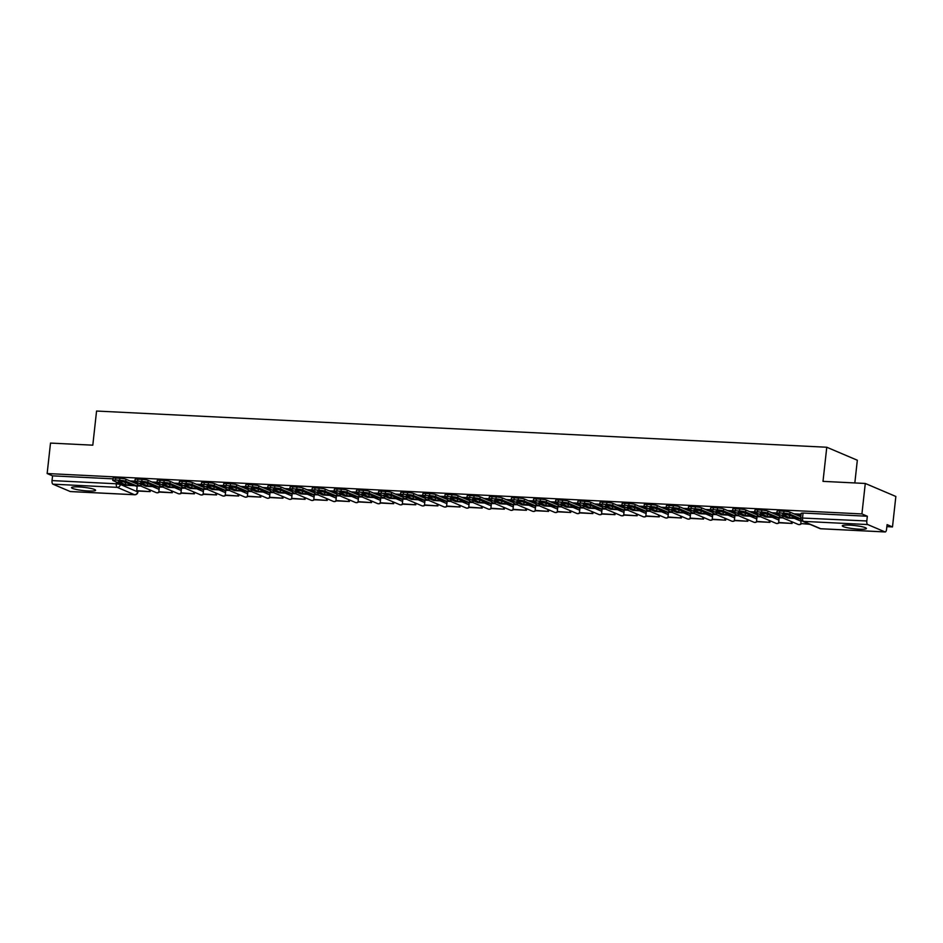 <?xml version="1.0" encoding="UTF-8"?>
<svg xmlns="http://www.w3.org/2000/svg" width="943" height="943" viewBox="0 0 943 943"><rect width="100%" height="100%" fill="white"/><g stroke="black" fill="none" stroke-linecap="round" stroke-linejoin="round"><path stroke-width="1.41" d="M859.12 529.176A12.118 1.638 -173.7 0 0 866.405 528.481A12.118 1.638 -173.7 0 0 849.584 525.121A12.118 1.638 -173.7 0 0 842.299 525.817A12.118 1.638 -173.7 0 0 859.12 529.176M88.336 490.973A12.118 1.638 -173.7 0 0 95.608 490.266A12.118 1.638 -173.7 0 0 78.799 486.918A12.118 1.638 -173.7 0 0 71.515 487.614A12.118 1.638 -173.7 0 0 88.336 490.973M358.611 496.843L358.081 501.641L358.87 501.971L371.495 502.607L371.801 501.122M535.695 505.625L535.164 510.411L535.954 510.752L548.59 511.377L548.897 509.892M646.368 511.106L645.849 515.904L646.639 516.245L659.263 516.87L659.57 515.385M886.856 526.642L892.491 526.925L887.08 524.626L886.55 529.377A3.112 1.261 92.8 0 1 885.182 531.958A3.112 1.261 92.8 0 1 884.994 531.911L867.69 524.556L803.412 521.373L820.716 528.728L884.994 531.911M854.83 482.946L857.328 460.231L826.775 447.241L823.003 481.366L865.285 483.464L861.926 513.935L47.15 473.539L50.509 443.08L92.803 445.179L96.563 411.042L826.775 447.241M865.285 483.464L895.85 496.466L892.491 526.925M135.061 485.716L137.159 486.612M70.595 491.551A3.112 1.261 -87.2 0 1 70.407 491.574A3.112 1.261 -87.2 0 1 70.218 491.527L52.926 484.172A3.112 1.261 -87.2 0 1 52.03 480.588L116.319 483.783L120.374 484.443L137.926 491.998L138.032 491.032M47.15 473.539L52.56 475.85L52.03 480.588M867.336 516.234L803.059 513.039L801.185 513.228L800.666 517.966L866.806 520.972L867.336 516.234L861.926 513.935M866.806 520.972A3.112 1.261 92.8 0 0 867.69 524.556M782.761 517.872L779.177 517.766M760.624 516.776L757.04 516.67M738.487 515.68L734.915 515.573M716.35 514.583L712.778 514.477M694.213 513.487L690.641 513.381M672.076 512.391L668.504 512.285M649.951 511.283L646.368 511.177M627.814 510.187L624.231 510.08M605.677 509.09L602.094 508.984M583.54 507.994L579.957 507.888M561.403 506.898L557.82 506.792M539.266 505.802L535.683 505.696M517.129 504.705L513.546 504.599M494.992 503.609L491.409 503.503M472.856 502.513L469.272 502.407M450.719 501.417L447.147 501.311M428.582 500.32L425.01 500.214M406.445 499.224L402.873 499.118M384.308 498.116L380.736 498.01M362.183 497.02L358.599 496.914M340.046 495.924L336.462 495.818M317.909 494.827L314.325 494.721M295.772 493.731L292.189 493.625M273.635 492.635L270.052 492.529M251.498 491.539L247.915 491.433M229.361 490.443L225.778 490.336M207.224 489.346L203.641 489.24M185.087 488.25L181.504 488.144M162.95 487.154L159.379 487.048M157.198 486.812L159.296 487.708M179.323 487.908L181.433 488.804M201.46 489.004L203.57 489.9M223.597 490.101L225.707 490.997M245.734 491.197L247.844 492.093M267.871 492.293L269.981 493.189M290.008 493.389L292.118 494.285M312.145 494.486L314.255 495.381M334.282 495.582L336.392 496.478M356.419 496.69L358.529 497.586M378.556 497.786L380.666 498.682M400.692 498.882L402.791 499.778M422.829 499.979L424.928 500.874M444.966 501.075L447.065 501.971M467.091 502.171L469.201 503.067M489.228 503.267L491.338 504.163M511.365 504.364L513.475 505.259M533.502 505.46L535.612 506.356M555.639 506.556L557.749 507.452M577.776 507.652L579.886 508.548M599.913 508.749L602.023 509.644M622.05 509.857L624.16 510.752M644.187 510.953L646.297 511.849M666.324 512.049L668.434 512.945M688.461 513.145L690.559 514.041M710.598 514.241L712.696 515.137M732.735 515.338L734.833 516.234M754.86 516.434L756.97 517.33M776.997 517.53L779.107 518.426M799.134 518.626L800.819 519.345M134.908 481.166L129.839 480.918M801.078 514.183L793.923 513.829M776.855 512.98L771.787 512.733M754.718 511.884L749.65 511.636M732.581 510.788L727.513 510.54M710.444 509.691L705.376 509.444M688.307 508.595L683.239 508.348M666.171 507.499L661.114 507.251M644.034 506.403L638.977 506.155M621.897 505.307L616.84 505.059M599.772 504.21L594.703 503.951M577.635 503.114L572.566 502.855M555.498 502.018L550.429 501.759M533.361 500.922L528.292 500.662M511.224 499.814L506.155 499.566M489.087 498.717L484.018 498.47M466.95 497.621L461.881 497.374M444.813 496.525L439.744 496.277M422.676 495.429L417.608 495.181M400.539 494.332L395.471 494.085M378.402 493.236L373.345 492.989M356.265 492.14L351.209 491.892M334.128 491.044L329.072 490.796M312.003 489.947L306.935 489.688M289.866 488.851L284.798 488.592M267.729 487.755L262.661 487.496M245.593 486.659L240.524 486.399M223.456 485.551L218.387 485.303M201.319 484.454L196.25 484.207M179.182 483.358L174.113 483.111M157.045 482.262L151.976 482.014M140.813 486.058L137.242 485.951M52.56 475.85L112.912 478.832M792.992 517.896A9.642 1.297 -173.7 0 0 795.986 517.943L788.89 514.913A9.642 1.297 6.3 0 0 782.36 514.595L789.456 517.613A9.642 1.297 -173.7 0 0 792.992 517.896M801.185 520.064L800.796 523.577L809.978 524.332M800.796 523.577L809.188 524.002M776.82 513.251L777.044 511.259A4.668 0.625 6.3 0 1 779.849 510.988L779.625 512.98A4.668 0.625 -173.7 0 0 776.82 513.251A4.668 0.625 -173.7 0 0 777.197 513.546L787.711 518.025A3.89 1.58 92.8 0 0 787.947 518.072A3.89 1.58 92.8 0 0 788.183 518.037M800.807 516.658A1.862 0.754 -87.2 0 1 800.678 516.681A1.862 0.754 -87.2 0 1 800.56 516.658L790.045 512.179L789.833 514.171L800.348 518.65A3.89 1.58 92.8 0 0 800.572 518.697A3.89 1.58 92.8 0 0 800.666 518.697M789.833 514.171A4.668 0.625 -173.7 0 0 783.739 513.181L783.963 511.189A4.668 0.625 6.3 0 1 790.045 512.179M779.625 512.98L783.739 513.181M779.849 510.988L783.963 511.189M790.8 515.727A9.642 1.297 -173.7 0 1 789.68 515.621L787.759 514.807M789.68 515.621L789.456 517.613M770.855 516.788A9.642 1.297 -173.7 0 0 773.849 516.835L766.753 513.817A9.642 1.297 6.3 0 0 760.223 513.499L767.319 516.516A9.642 1.297 -173.7 0 0 770.855 516.788M779.189 517.695L778.659 522.481L779.46 522.823L792.085 523.448L792.25 521.903M778.659 522.481L792.085 523.448M791.46 521.573L791.295 523.106M754.695 512.155L754.907 510.163A4.668 0.625 6.3 0 1 757.712 509.892L757.488 511.884A4.668 0.625 -173.7 0 0 754.695 512.155A4.668 0.625 -173.7 0 0 755.072 512.45L765.575 516.917A3.89 1.58 92.8 0 0 765.81 516.976A3.89 1.58 92.8 0 0 766.046 516.941M779.036 515.196A1.862 0.754 -87.2 0 1 778.541 515.585A1.862 0.754 -87.2 0 1 778.423 515.562L767.92 511.082L767.696 513.075L778.211 517.554A3.89 1.58 92.8 0 0 778.435 517.601A3.89 1.58 92.8 0 0 779.708 516.293M767.696 513.075A4.668 0.625 -173.7 0 0 761.602 512.084L761.826 510.092A4.668 0.625 6.3 0 1 767.92 511.082M757.488 511.884L761.602 512.084M757.712 509.892L761.826 510.092M768.663 514.63A9.642 1.297 -173.7 0 1 767.543 514.524L765.622 513.711M767.543 514.524L767.319 516.516M748.718 515.691A9.642 1.297 -173.7 0 0 751.712 515.738L744.616 512.721A9.642 1.297 6.3 0 0 738.086 512.403L745.182 515.42A9.642 1.297 -173.7 0 0 748.718 515.691M757.052 516.599L756.522 521.385L757.323 521.727L769.948 522.351L770.113 520.807M756.522 521.385L769.948 522.351M769.323 520.477L769.158 522.009M732.558 511.059L732.77 509.067A4.668 0.625 6.3 0 1 735.575 508.796L735.351 510.788A4.668 0.625 -173.7 0 0 732.558 511.059A4.668 0.625 -173.7 0 0 732.935 511.354L743.449 515.821A3.89 1.58 92.8 0 0 743.673 515.88A3.89 1.58 92.8 0 0 743.909 515.845M756.899 514.1A1.862 0.754 -87.2 0 1 756.404 514.489A1.862 0.754 -87.2 0 1 756.298 514.465L745.783 509.986L745.559 511.978L756.074 516.446A3.89 1.58 92.8 0 0 756.298 516.505A3.89 1.58 92.8 0 0 757.571 515.196M745.559 511.978A4.668 0.625 -173.7 0 0 739.465 510.988L739.689 508.996A4.668 0.625 6.3 0 1 745.783 509.986M735.351 510.788L739.465 510.988M735.575 508.796L739.689 508.996M746.526 513.534A9.642 1.297 -173.7 0 1 745.406 513.428L743.485 512.615M745.406 513.428L745.182 515.42M726.582 514.595A9.642 1.297 -173.7 0 0 729.576 514.642L722.479 511.625A9.642 1.297 6.3 0 0 715.949 511.306L723.045 514.324A9.642 1.297 -173.7 0 0 726.582 514.595M734.915 515.503L734.385 520.288L735.186 520.63L747.811 521.255L747.988 519.711M734.385 520.288L747.811 521.255M747.186 519.381L747.021 520.913M710.421 509.951L710.633 507.971A4.668 0.625 6.3 0 1 713.438 507.699L713.214 509.691A4.668 0.625 -173.7 0 0 710.421 509.951A4.668 0.625 -173.7 0 0 710.798 510.257L721.312 514.725A3.89 1.58 92.8 0 0 721.536 514.784A3.89 1.58 92.8 0 0 721.772 514.748M734.762 513.004A1.862 0.754 -87.2 0 1 734.267 513.393A1.862 0.754 -87.2 0 1 734.161 513.369L723.646 508.89L723.422 510.882L733.937 515.349A3.89 1.58 92.8 0 0 734.173 515.408A3.89 1.58 92.8 0 0 735.434 514.1M723.422 510.882A4.668 0.625 -173.7 0 0 717.328 509.892L717.552 507.9A4.668 0.625 6.3 0 1 723.646 508.89M713.214 509.691L717.328 509.892M713.438 507.699L717.552 507.9M724.389 512.438A9.642 1.297 -173.7 0 1 723.269 512.332L721.36 511.519M723.269 512.332L723.045 514.324M704.445 513.499A9.642 1.297 -173.7 0 0 707.439 513.546L700.343 510.528A9.642 1.297 6.3 0 0 693.812 510.21L700.908 513.228A9.642 1.297 -173.7 0 0 704.445 513.499M712.778 514.406L712.248 519.192L713.049 519.534L725.674 520.159L725.851 518.615M712.248 519.192L725.674 520.159M725.049 518.273L724.884 519.817M688.284 508.855L688.496 506.874A4.668 0.625 6.3 0 1 691.302 506.603L691.078 508.595A4.668 0.625 -173.7 0 0 688.284 508.855A4.668 0.625 -173.7 0 0 688.661 509.161L699.176 513.629A3.89 1.58 92.8 0 0 699.4 513.687A3.89 1.58 92.8 0 0 699.635 513.652M712.625 511.908A1.862 0.754 -87.2 0 1 712.13 512.297A1.862 0.754 -87.2 0 1 712.024 512.261L701.509 507.794L701.286 509.786L711.8 514.253A3.89 1.58 92.8 0 0 712.036 514.312A3.89 1.58 92.8 0 0 713.297 513.004M701.286 509.786A4.668 0.625 -173.7 0 0 695.191 508.796L695.415 506.804A4.668 0.625 6.3 0 1 701.509 507.794M691.078 508.595L695.191 508.796M691.302 506.603L695.415 506.804M702.252 511.342A9.642 1.297 -173.7 0 1 701.132 511.236L699.223 510.422M701.132 511.236L700.908 513.228M682.308 512.403A9.642 1.297 -173.7 0 0 685.302 512.45L678.206 509.432A9.642 1.297 6.3 0 0 671.675 509.114L678.771 512.132A9.642 1.297 -173.7 0 0 682.308 512.403M690.641 513.31L690.111 518.096L690.913 518.438L703.537 519.063L703.714 517.518M690.111 518.096L703.537 519.063M702.912 517.177L702.747 518.721M666.147 507.758L666.359 505.766A4.668 0.625 6.3 0 1 669.165 505.507L668.941 507.499A4.668 0.625 -173.7 0 0 666.147 507.758A4.668 0.625 -173.7 0 0 666.524 508.065L677.039 512.532A3.89 1.58 92.8 0 0 677.263 512.591A3.89 1.58 92.8 0 0 677.498 512.556M690.488 510.811A1.862 0.754 -87.2 0 1 689.993 511.2A1.862 0.754 -87.2 0 1 689.887 511.165L679.373 506.697L679.149 508.69L689.663 513.157A3.89 1.58 92.8 0 0 689.899 513.216A3.89 1.58 92.8 0 0 691.16 511.908M679.149 508.69A4.668 0.625 -173.7 0 0 673.066 507.699L673.278 505.707A4.668 0.625 6.3 0 1 679.373 506.697M668.941 507.499L673.066 507.699M669.165 505.507L673.278 505.707M680.115 510.246A9.642 1.297 -173.7 0 1 678.995 510.139L677.086 509.326M678.995 510.139L678.771 512.132M660.171 511.306A9.642 1.297 -173.7 0 0 663.165 511.354L656.069 508.336A9.642 1.297 6.3 0 0 649.538 508.006L656.646 511.035A9.642 1.297 -173.7 0 0 660.171 511.306M668.504 512.202L667.986 517L668.776 517.342L681.4 517.966L681.577 516.422M667.986 517L681.4 517.966M680.775 516.08L680.61 517.624M644.01 506.662L644.234 504.67A4.668 0.625 6.3 0 1 647.028 504.411L646.815 506.391A4.668 0.625 -173.7 0 0 644.01 506.662A4.668 0.625 -173.7 0 0 644.387 506.969L654.902 511.436A3.89 1.58 92.8 0 0 655.126 511.495A3.89 1.58 92.8 0 0 655.361 511.46M668.351 509.715A1.862 0.754 -87.2 0 1 667.856 510.104A1.862 0.754 -87.2 0 1 667.75 510.069L657.236 505.601L657.012 507.593L667.526 512.061A3.89 1.58 92.8 0 0 667.762 512.12A3.89 1.58 92.8 0 0 669.023 510.811M657.012 507.593A4.668 0.625 -173.7 0 0 650.929 506.603L651.141 504.611A4.668 0.625 6.3 0 1 657.236 505.601M646.815 506.391L650.929 506.603M647.028 504.411L651.141 504.611M657.978 509.149A9.642 1.297 -173.7 0 1 656.858 509.043L654.949 508.23M656.858 509.043L656.646 511.035M638.034 510.21A9.642 1.297 -173.7 0 0 641.028 510.257L633.932 507.24A9.642 1.297 6.3 0 0 627.401 506.91L634.509 509.939A9.642 1.297 -173.7 0 0 638.034 510.21M645.849 515.904L659.263 516.87M658.638 514.984L658.473 516.528M621.873 505.566L622.097 503.574A4.668 0.625 6.3 0 1 624.891 503.314L624.679 505.295A4.668 0.625 -173.7 0 0 621.873 505.566A4.668 0.625 -173.7 0 0 622.25 505.872L632.765 510.34A3.89 1.58 92.8 0 0 632.989 510.399A3.89 1.58 92.8 0 0 633.225 510.363M646.214 508.619A1.862 0.754 -87.2 0 1 645.719 508.996A1.862 0.754 -87.2 0 1 645.613 508.972L635.099 504.505L634.875 506.497L645.389 510.965A3.89 1.58 92.8 0 0 645.625 511.023A3.89 1.58 92.8 0 0 646.886 509.715M634.875 506.497A4.668 0.625 -173.7 0 0 628.792 505.507L629.005 503.515A4.668 0.625 6.3 0 1 635.099 504.505M624.679 505.295L628.792 505.507M624.891 503.314L629.005 503.515M635.853 508.053A9.642 1.297 -173.7 0 1 634.722 507.947L632.812 507.134M634.722 507.947L634.509 509.939M615.909 509.114A9.642 1.297 -173.7 0 0 618.891 509.161L611.795 506.143A9.642 1.297 6.3 0 0 605.265 505.813L612.372 508.831A9.642 1.297 -173.7 0 0 615.909 509.114M624.242 510.01L623.712 514.807L624.502 515.137L637.126 515.774L637.303 514.23M623.712 514.807L637.126 515.774M636.513 513.888L636.336 515.432M599.736 504.47L599.96 502.478A4.668 0.625 6.3 0 1 602.754 502.206L602.542 504.199A4.668 0.625 -173.7 0 0 599.736 504.47A4.668 0.625 -173.7 0 0 600.113 504.776L610.628 509.244A3.89 1.58 92.8 0 0 610.864 509.291A3.89 1.58 92.8 0 0 611.088 509.267M624.077 507.523A1.862 0.754 -87.2 0 1 623.582 507.9A1.862 0.754 -87.2 0 1 623.476 507.876L612.962 503.409L612.738 505.401L623.252 509.868A3.89 1.58 92.8 0 0 623.488 509.927A3.89 1.58 92.8 0 0 624.749 508.619M612.738 505.401A4.668 0.625 -173.7 0 0 606.655 504.411L606.868 502.419A4.668 0.625 6.3 0 1 612.962 503.409M602.542 504.199L606.655 504.411M602.754 502.206L606.868 502.419M613.716 506.957A9.642 1.297 -173.7 0 1 612.585 506.851L610.675 506.037M612.585 506.851L612.372 508.831M593.772 508.018A9.642 1.297 -173.7 0 0 596.766 508.065L589.658 505.047A9.642 1.297 6.3 0 0 583.128 504.717L590.235 507.735A9.642 1.297 -173.7 0 0 593.772 508.018M602.106 508.914L601.575 513.711L602.365 514.041L615.001 514.666L615.166 513.133M601.575 513.711L615.001 514.666M614.376 512.792L614.199 514.336M577.599 503.373L577.823 501.381A4.668 0.625 6.3 0 1 580.617 501.11L580.405 503.102A4.668 0.625 -173.7 0 0 577.599 503.373A4.668 0.625 -173.7 0 0 577.976 503.668L588.491 508.147A3.89 1.58 92.8 0 0 588.727 508.194A3.89 1.58 92.8 0 0 588.951 508.171M601.94 506.426A1.862 0.754 -87.2 0 1 601.445 506.804A1.862 0.754 -87.2 0 1 601.339 506.78L590.825 502.313L590.613 504.305L601.115 508.772A3.89 1.58 92.8 0 0 601.351 508.819A3.89 1.58 92.8 0 0 602.612 507.523M590.613 504.305A4.668 0.625 -173.7 0 0 584.519 503.314L584.731 501.322A4.668 0.625 6.3 0 1 590.825 502.313M580.405 503.102L584.519 503.314M580.617 501.11L584.731 501.322M591.579 505.861A9.642 1.297 -173.7 0 1 590.448 505.754L588.538 504.929M590.448 505.754L590.235 507.735M571.635 506.921A9.642 1.297 -173.7 0 0 574.629 506.969L567.521 503.951A9.642 1.297 6.3 0 0 561.002 503.621L568.099 506.639A9.642 1.297 -173.7 0 0 571.635 506.921M579.969 507.817L579.438 512.615L580.228 512.945L592.864 513.57L593.029 512.037M579.438 512.615L592.864 513.57M592.239 511.695L592.063 513.24M555.462 502.277L555.686 500.285A4.668 0.625 6.3 0 1 558.48 500.014L558.268 502.006A4.668 0.625 -173.7 0 0 555.462 502.277A4.668 0.625 -173.7 0 0 555.84 502.572L566.354 507.051A3.89 1.58 92.8 0 0 566.59 507.098A3.89 1.58 92.8 0 0 566.826 507.075M579.804 505.33A1.862 0.754 -87.2 0 1 579.32 505.707A1.862 0.754 -87.2 0 1 579.202 505.684L568.688 501.216L568.476 503.208L578.99 507.676A3.89 1.58 92.8 0 0 579.214 507.723A3.89 1.58 92.8 0 0 580.487 506.415M568.476 503.208A4.668 0.625 -173.7 0 0 562.382 502.206L562.606 500.226A4.668 0.625 6.3 0 1 568.688 501.216M558.268 502.006L562.382 502.206M558.48 500.014L562.606 500.226M569.442 504.764A9.642 1.297 -173.7 0 1 568.323 504.646L566.401 503.833M568.323 504.646L568.099 506.639M549.498 505.825A9.642 1.297 -173.7 0 0 552.492 505.872L545.384 502.855A9.642 1.297 6.3 0 0 538.866 502.525L545.962 505.542A9.642 1.297 -173.7 0 0 549.498 505.825M557.832 506.721L557.301 511.519L558.091 511.849L570.727 512.473L570.892 510.941M557.301 511.519L570.727 512.473M570.102 510.599L569.926 512.143M533.325 501.181L533.549 499.189A4.668 0.625 6.3 0 1 536.355 498.918L536.131 500.91A4.668 0.625 -173.7 0 0 533.325 501.181A4.668 0.625 -173.7 0 0 533.703 501.476L544.217 505.955A3.89 1.58 92.8 0 0 544.453 506.002A3.89 1.58 92.8 0 0 544.689 505.978M557.667 504.234A1.862 0.754 -87.2 0 1 557.183 504.611A1.862 0.754 -87.2 0 1 557.065 504.588L546.551 500.12L546.339 502.1L556.853 506.58A3.89 1.58 92.8 0 0 557.077 506.627A3.89 1.58 92.8 0 0 558.35 505.318M546.339 502.1A4.668 0.625 -173.7 0 0 540.245 501.11L540.469 499.13A4.668 0.625 6.3 0 1 546.551 500.12M536.131 500.91L540.245 501.11M536.355 498.918L540.469 499.13M547.305 503.668A9.642 1.297 -173.7 0 1 546.186 503.55L544.264 502.737M546.186 503.55L545.962 505.542M527.361 504.729A9.642 1.297 -173.7 0 0 530.355 504.776L523.247 501.747A9.642 1.297 6.3 0 0 516.729 501.428L523.825 504.446A9.642 1.297 -173.7 0 0 527.361 504.729M535.164 510.411L548.59 511.377M547.966 509.503L547.789 511.047M511.189 500.085L511.412 498.093A4.668 0.625 6.3 0 1 514.218 497.821L513.994 499.814A4.668 0.625 -173.7 0 0 511.189 500.085A4.668 0.625 -173.7 0 0 511.566 500.379L522.08 504.859A3.89 1.58 92.8 0 0 522.316 504.906A3.89 1.58 92.8 0 0 522.552 504.87M535.53 503.138A1.862 0.754 -87.2 0 1 535.046 503.515A1.862 0.754 -87.2 0 1 534.929 503.491L524.414 499.024L524.202 501.004L534.716 505.483A3.89 1.58 92.8 0 0 534.94 505.531A3.89 1.58 92.8 0 0 536.213 504.222M524.202 501.004A4.668 0.625 -173.7 0 0 518.108 500.014L518.332 498.022A4.668 0.625 6.3 0 1 524.414 499.024M513.994 499.814L518.108 500.014M514.218 497.821L518.332 498.022M525.168 502.572A9.642 1.297 -173.7 0 1 524.049 502.454L522.127 501.641M524.049 502.454L523.825 504.446M505.224 503.633A9.642 1.297 -173.7 0 0 508.218 503.668L501.122 500.65A9.642 1.297 6.3 0 0 494.592 500.332L501.688 503.35A9.642 1.297 -173.7 0 0 505.224 503.633M513.558 504.529L513.027 509.314L513.817 509.656L526.453 510.281L526.618 508.737M513.027 509.314L526.453 510.281M525.829 508.407L525.652 509.939M489.052 498.988L489.276 496.996A4.668 0.625 6.3 0 1 492.081 496.725L491.857 498.717A4.668 0.625 -173.7 0 0 489.052 498.988A4.668 0.625 -173.7 0 0 489.429 499.283L499.943 503.751A3.89 1.58 92.8 0 0 500.179 503.81A3.89 1.58 92.8 0 0 500.415 503.774M513.393 502.03A1.862 0.754 -87.2 0 1 512.909 502.419A1.862 0.754 -87.2 0 1 512.792 502.395L502.289 497.916L502.065 499.908L512.579 504.387A3.89 1.58 92.8 0 0 512.803 504.434A3.89 1.58 92.8 0 0 514.076 503.126M502.065 499.908A4.668 0.625 -173.7 0 0 495.971 498.918L496.195 496.926A4.668 0.625 6.3 0 1 502.289 497.916M491.857 498.717L495.971 498.918M492.081 496.725L496.195 496.926M503.032 501.464A9.642 1.297 -173.7 0 1 501.912 501.358L499.99 500.544M501.912 501.358L501.688 503.35M483.087 502.525A9.642 1.297 -173.7 0 0 486.081 502.572L478.985 499.554A9.642 1.297 6.3 0 0 472.455 499.236L479.551 502.254A9.642 1.297 -173.7 0 0 483.087 502.525M491.421 503.432L490.89 508.218L491.692 508.56L504.316 509.185L504.481 507.64M490.89 508.218L504.316 509.185M503.692 507.31L503.527 508.843M466.926 497.892L467.139 495.9A4.668 0.625 6.3 0 1 469.944 495.629L469.72 497.621A4.668 0.625 -173.7 0 0 466.926 497.892A4.668 0.625 -173.7 0 0 467.304 498.187L477.806 502.654A3.89 1.58 92.8 0 0 478.042 502.713A3.89 1.58 92.8 0 0 478.278 502.678M491.268 500.933A1.862 0.754 -87.2 0 1 490.773 501.322A1.862 0.754 -87.2 0 1 490.655 501.299L480.152 496.82L479.928 498.812L490.443 503.279A3.89 1.58 92.8 0 0 490.666 503.338A3.89 1.58 92.8 0 0 491.94 502.03M479.928 498.812A4.668 0.625 -173.7 0 0 473.834 497.821L474.058 495.829A4.668 0.625 6.3 0 1 480.152 496.82M469.72 497.621L473.834 497.821M469.944 495.629L474.058 495.829M480.895 500.368A9.642 1.297 -173.7 0 1 479.775 500.261L477.853 499.448M479.775 500.261L479.551 502.254M460.95 501.428A9.642 1.297 -173.7 0 0 463.944 501.476L456.848 498.458A9.642 1.297 6.3 0 0 450.318 498.14L457.414 501.157A9.642 1.297 -173.7 0 0 460.95 501.428M469.284 502.336L468.754 507.122L469.555 507.464L482.179 508.088L482.344 506.544M468.754 507.122L482.179 508.088M481.555 506.214L481.39 507.747M444.79 496.784L445.002 494.804A4.668 0.625 6.3 0 1 447.807 494.533L447.583 496.525A4.668 0.625 -173.7 0 0 444.79 496.784A4.668 0.625 -173.7 0 0 445.167 497.091L455.681 501.558A3.89 1.58 92.8 0 0 455.905 501.617A3.89 1.58 92.8 0 0 456.141 501.582M469.131 499.837A1.862 0.754 -87.2 0 1 468.636 500.226A1.862 0.754 -87.2 0 1 468.53 500.203L458.015 495.723L457.791 497.715L468.306 502.183A3.89 1.58 92.8 0 0 468.53 502.242A3.89 1.58 92.8 0 0 469.803 500.933M457.791 497.715A4.668 0.625 -173.7 0 0 451.697 496.725L451.921 494.733A4.668 0.625 6.3 0 1 458.015 495.723M447.583 496.525L451.697 496.725M447.807 494.533L451.921 494.733M458.758 499.271A9.642 1.297 -173.7 0 1 457.638 499.165L455.717 498.352M457.638 499.165L457.414 501.157M438.813 500.332A9.642 1.297 -173.7 0 0 441.807 500.379L434.711 497.362A9.642 1.297 6.3 0 0 428.181 497.044L435.277 500.061A9.642 1.297 -173.7 0 0 438.813 500.332M447.147 501.24L446.617 506.026L447.418 506.367L460.043 506.992L460.219 505.448M446.617 506.026L460.043 506.992M459.418 505.118L459.253 506.65M422.653 495.688L422.865 493.708A4.668 0.625 6.3 0 1 425.67 493.437L425.446 495.429A4.668 0.625 -173.7 0 0 422.653 495.688A4.668 0.625 -173.7 0 0 423.03 495.994L433.544 500.462A3.89 1.58 92.8 0 0 433.768 500.521A3.89 1.58 92.8 0 0 434.004 500.485M446.994 498.741A1.862 0.754 -87.2 0 1 446.499 499.13A1.862 0.754 -87.2 0 1 446.393 499.106L435.878 494.627L435.654 496.619L446.169 501.087A3.89 1.58 92.8 0 0 446.404 501.146A3.89 1.58 92.8 0 0 447.666 499.837M435.654 496.619A4.668 0.625 -173.7 0 0 429.56 495.629L429.784 493.637A4.668 0.625 6.3 0 1 435.878 494.627M425.446 495.429L429.56 495.629M425.67 493.437L429.784 493.637M436.621 498.175A9.642 1.297 -173.7 0 1 435.501 498.069L433.591 497.256M435.501 498.069L435.277 500.061M416.676 499.236A9.642 1.297 -173.7 0 0 419.67 499.283L412.574 496.266A9.642 1.297 6.3 0 0 406.044 495.947L413.14 498.965A9.642 1.297 -173.7 0 0 416.676 499.236M425.01 500.144L424.48 504.929L425.281 505.271L437.906 505.896L438.082 504.352M424.48 504.929L437.906 505.896M437.281 504.01L437.116 505.554M400.516 494.592L400.728 492.611A4.668 0.625 6.3 0 1 403.533 492.34L403.309 494.332A4.668 0.625 -173.7 0 0 400.516 494.592A4.668 0.625 -173.7 0 0 400.893 494.898L411.407 499.366A3.89 1.58 92.8 0 0 411.631 499.425A3.89 1.58 92.8 0 0 411.867 499.389M424.857 497.645A1.862 0.754 -87.2 0 1 424.362 498.034A1.862 0.754 -87.2 0 1 424.256 497.998L413.741 493.531L413.517 495.523L424.032 499.99A3.89 1.58 92.8 0 0 424.267 500.049A3.89 1.58 92.8 0 0 425.529 498.741M413.517 495.523A4.668 0.625 -173.7 0 0 407.423 494.533L407.647 492.541A4.668 0.625 6.3 0 1 413.741 493.531M403.309 494.332L407.423 494.533M403.533 492.34L407.647 492.541M414.484 497.079A9.642 1.297 -173.7 0 1 413.364 496.973L411.454 496.159M413.364 496.973L413.14 498.965M394.539 498.14A9.642 1.297 -173.7 0 0 397.533 498.187L390.437 495.169A9.642 1.297 6.3 0 0 383.907 494.851L391.015 497.869A9.642 1.297 -173.7 0 0 394.539 498.14M402.873 499.047L402.343 503.833L403.144 504.175L415.769 504.8L415.946 503.256M402.343 503.833L415.769 504.8M415.144 502.914L414.979 504.458M378.379 493.495L378.591 491.503A4.668 0.625 6.3 0 1 381.396 491.244L381.172 493.236A4.668 0.625 -173.7 0 0 378.379 493.495A4.668 0.625 -173.7 0 0 378.756 493.802L389.27 498.269A3.89 1.58 92.8 0 0 389.494 498.328A3.89 1.58 92.8 0 0 389.73 498.293M402.72 496.548A1.862 0.754 -87.2 0 1 402.225 496.937A1.862 0.754 -87.2 0 1 402.119 496.902L391.604 492.435L391.38 494.427L401.895 498.894A3.89 1.58 92.8 0 0 402.131 498.953A3.89 1.58 92.8 0 0 403.392 497.645M391.38 494.427A4.668 0.625 -173.7 0 0 385.298 493.437L385.51 491.444A4.668 0.625 6.3 0 1 391.604 492.435M381.172 493.236L385.298 493.437M381.396 491.244L385.51 491.444M392.347 495.983A9.642 1.297 -173.7 0 1 391.227 495.877L389.318 495.063M391.227 495.877L391.015 497.869M372.402 497.044A9.642 1.297 -173.7 0 0 375.397 497.091L368.3 494.073A9.642 1.297 6.3 0 0 361.77 493.743L368.878 496.772A9.642 1.297 -173.7 0 0 372.402 497.044M380.736 497.939L380.218 502.737L381.007 503.079L393.632 503.703L393.809 502.159M380.218 502.737L393.632 503.703M393.007 501.817L392.842 503.362M356.242 492.399L356.466 490.407A4.668 0.625 6.3 0 1 359.259 490.148L359.047 492.128A4.668 0.625 -173.7 0 0 356.242 492.399A4.668 0.625 -173.7 0 0 356.619 492.706L367.133 497.173A3.89 1.58 92.8 0 0 367.357 497.232A3.89 1.58 92.8 0 0 367.593 497.197M380.583 495.452A1.862 0.754 -87.2 0 1 380.088 495.829A1.862 0.754 -87.2 0 1 379.982 495.806L369.467 491.338L369.243 493.33L379.758 497.798A3.89 1.58 92.8 0 0 379.994 497.857A3.89 1.58 92.8 0 0 381.255 496.548M369.243 493.33A4.668 0.625 -173.7 0 0 363.161 492.34L363.373 490.348A4.668 0.625 6.3 0 1 369.467 491.338M359.047 492.128L363.161 492.34M359.259 490.148L363.373 490.348M370.21 494.886A9.642 1.297 -173.7 0 1 369.09 494.78L367.181 493.967M369.09 494.78L368.878 496.772M350.266 495.947A9.642 1.297 -173.7 0 0 353.26 495.994L346.164 492.977A9.642 1.297 6.3 0 0 339.633 492.647L346.741 495.664A9.642 1.297 -173.7 0 0 350.266 495.947M358.081 501.641L371.495 502.607M370.87 500.721L370.705 502.265M334.105 491.303L334.329 489.311A4.668 0.625 6.3 0 1 337.123 489.052L336.91 491.032A4.668 0.625 -173.7 0 0 334.105 491.303A4.668 0.625 -173.7 0 0 334.482 491.609L344.997 496.077A3.89 1.58 92.8 0 0 345.221 496.124A3.89 1.58 92.8 0 0 345.456 496.101M358.446 494.356A1.862 0.754 -87.2 0 1 357.951 494.733A1.862 0.754 -87.2 0 1 357.845 494.71L347.33 490.242L347.107 492.234L357.621 496.702A3.89 1.58 92.8 0 0 357.857 496.761A3.89 1.58 92.8 0 0 359.118 495.452M347.107 492.234A4.668 0.625 -173.7 0 0 341.024 491.244L341.236 489.252A4.668 0.625 6.3 0 1 347.33 490.242M336.91 491.032L341.024 491.244M337.123 489.052L341.236 489.252M348.085 493.79A9.642 1.297 -173.7 0 1 346.953 493.684L345.044 492.871M346.953 493.684L346.741 495.664M328.14 494.851A9.642 1.297 -173.7 0 0 331.123 494.898L324.027 491.881A9.642 1.297 6.3 0 0 317.496 491.551L324.604 494.568A9.642 1.297 -173.7 0 0 328.14 494.851M336.474 495.747L335.944 500.544L336.734 500.874L349.37 501.511L349.535 499.967M335.944 500.544L349.37 501.511M348.745 499.625L348.568 501.169M311.968 490.207L312.192 488.215A4.668 0.625 6.3 0 1 314.986 487.944L314.773 489.936A4.668 0.625 -173.7 0 0 311.968 490.207A4.668 0.625 -173.7 0 0 312.345 490.513L322.86 494.981A3.89 1.58 92.8 0 0 323.095 495.028A3.89 1.58 92.8 0 0 323.319 495.004M336.309 493.26A1.862 0.754 -87.2 0 1 335.814 493.637A1.862 0.754 -87.2 0 1 335.708 493.613L325.194 489.146L324.97 491.138L335.484 495.605A3.89 1.58 92.8 0 0 335.72 495.664A3.89 1.58 92.8 0 0 336.981 494.356M324.97 491.138A4.668 0.625 -173.7 0 0 318.887 490.148L319.099 488.156A4.668 0.625 6.3 0 1 325.194 489.146M314.773 489.936L318.887 490.148M314.986 487.944L319.099 488.156M325.948 492.694A9.642 1.297 -173.7 0 1 324.816 492.588L322.907 491.774M324.816 492.588L324.604 494.568M306.004 493.755A9.642 1.297 -173.7 0 0 308.998 493.802L301.89 490.784A9.642 1.297 6.3 0 0 295.371 490.454L302.467 493.472A9.642 1.297 -173.7 0 0 306.004 493.755M314.337 494.651L313.807 499.448L314.597 499.778L327.233 500.403L327.398 498.871M313.807 499.448L327.233 500.403M326.608 498.529L326.431 500.073M289.831 489.111L290.055 487.118A4.668 0.625 6.3 0 1 292.849 486.847L292.636 488.839A4.668 0.625 -173.7 0 0 289.831 489.111A4.668 0.625 -173.7 0 0 290.208 489.405L300.723 493.884A3.89 1.58 92.8 0 0 300.958 493.932A3.89 1.58 92.8 0 0 301.194 493.908M314.172 492.163A1.862 0.754 -87.2 0 1 313.677 492.541A1.862 0.754 -87.2 0 1 313.571 492.517L303.057 488.05L302.844 490.042L313.347 494.509A3.89 1.58 92.8 0 0 313.583 494.556A3.89 1.58 92.8 0 0 314.844 493.26M302.844 490.042A4.668 0.625 -173.7 0 0 296.75 489.04L296.974 487.059A4.668 0.625 6.3 0 1 303.057 488.05M292.636 488.839L296.75 489.04M292.849 486.847L296.974 487.059M303.811 491.598A9.642 1.297 -173.7 0 1 302.679 491.492L300.77 490.666M302.679 491.492L302.467 493.472M283.867 492.659A9.642 1.297 -173.7 0 0 286.861 492.706L279.753 489.688A9.642 1.297 6.3 0 0 273.234 489.358L280.33 492.376A9.642 1.297 -173.7 0 0 283.867 492.659M292.2 493.554L291.67 498.352L292.46 498.682L305.096 499.307L305.261 497.774M291.67 498.352L305.096 499.307M304.471 497.433L304.294 498.977M267.694 488.014L267.918 486.022A4.668 0.625 6.3 0 1 270.712 485.751L270.5 487.743A4.668 0.625 -173.7 0 0 267.694 488.014A4.668 0.625 -173.7 0 0 268.071 488.309L278.586 492.788A3.89 1.58 92.8 0 0 278.822 492.835A3.89 1.58 92.8 0 0 279.057 492.812M292.035 491.067A1.862 0.754 -87.2 0 1 291.552 491.444A1.862 0.754 -87.2 0 1 291.434 491.421L280.92 486.953L280.708 488.934L291.222 493.413A3.89 1.58 92.8 0 0 291.446 493.46A3.89 1.58 92.8 0 0 292.719 492.152M280.708 488.934A4.668 0.625 -173.7 0 0 274.613 487.944L274.837 485.963A4.668 0.625 6.3 0 1 280.92 486.953M270.5 487.743L274.613 487.944M270.712 485.751L274.837 485.963M281.674 490.501A9.642 1.297 -173.7 0 1 280.554 490.384L278.633 489.57M280.554 490.384L280.33 492.376M261.73 491.562A9.642 1.297 -173.7 0 0 264.724 491.609L257.616 488.58A9.642 1.297 6.3 0 0 251.097 488.262L258.193 491.279A9.642 1.297 -173.7 0 0 261.73 491.562M270.063 492.458L269.533 497.256L270.323 497.586L282.959 498.21L283.124 496.678M269.533 497.256L282.959 498.21M282.334 496.336L282.157 497.88M245.557 486.918L245.781 484.926A4.668 0.625 6.3 0 1 248.587 484.655L248.363 486.647A4.668 0.625 -173.7 0 0 245.557 486.918A4.668 0.625 -173.7 0 0 245.934 487.213L256.449 491.692A3.89 1.58 92.8 0 0 256.685 491.739A3.89 1.58 92.8 0 0 256.92 491.716M269.898 489.971A1.862 0.754 -87.2 0 1 269.415 490.348A1.862 0.754 -87.2 0 1 269.297 490.325L258.783 485.857L258.571 487.837L269.085 492.317A3.89 1.58 92.8 0 0 269.309 492.364A3.89 1.58 92.8 0 0 270.582 491.055M258.571 487.837A4.668 0.625 -173.7 0 0 252.476 486.847L252.7 484.867A4.668 0.625 6.3 0 1 258.783 485.857M248.363 486.647L252.476 486.847M248.587 484.655L252.7 484.867M259.537 489.405A9.642 1.297 -173.7 0 1 258.417 489.287L256.496 488.474M258.417 489.287L258.193 491.279M239.593 490.466A9.642 1.297 -173.7 0 0 242.587 490.513L235.479 487.484A9.642 1.297 6.3 0 0 228.96 487.166L236.056 490.183A9.642 1.297 -173.7 0 0 239.593 490.466M247.926 491.362L247.396 496.148L248.186 496.489L260.822 497.114L260.987 495.57M247.396 496.148L260.822 497.114M260.197 495.24L260.02 496.784M223.42 485.822L223.644 483.83A4.668 0.625 6.3 0 1 226.45 483.559L226.226 485.551A4.668 0.625 -173.7 0 0 223.42 485.822A4.668 0.625 -173.7 0 0 223.797 486.116L234.312 490.596A3.89 1.58 92.8 0 0 234.548 490.643A3.89 1.58 92.8 0 0 234.783 490.608M247.761 488.863A1.862 0.754 -87.2 0 1 247.278 489.252A1.862 0.754 -87.2 0 1 247.16 489.228L236.646 484.749L236.434 486.741L246.948 491.22A3.89 1.58 92.8 0 0 247.172 491.268A3.89 1.58 92.8 0 0 248.445 489.959M236.434 486.741A4.668 0.625 -173.7 0 0 230.34 485.751L230.563 483.759A4.668 0.625 6.3 0 1 236.646 484.749M226.226 485.551L230.34 485.751M226.45 483.559L230.563 483.759M237.4 488.297A9.642 1.297 -173.7 0 1 236.28 488.191L234.359 487.378M236.28 488.191L236.056 490.183M217.456 489.358A9.642 1.297 -173.7 0 0 220.45 489.405L213.354 486.388A9.642 1.297 6.3 0 0 206.823 486.069L213.92 489.087A9.642 1.297 -173.7 0 0 217.456 489.358M225.79 490.266L225.259 495.051L226.061 495.393L238.685 496.018L238.85 494.474M225.259 495.051L238.685 496.018M238.06 494.144L237.884 495.676M201.283 484.726L201.507 482.733A4.668 0.625 6.3 0 1 204.313 482.462L204.089 484.454A4.668 0.625 -173.7 0 0 201.283 484.726A4.668 0.625 -173.7 0 0 201.672 485.02L212.175 489.488A3.89 1.58 92.8 0 0 212.411 489.547A3.89 1.58 92.8 0 0 212.647 489.511M225.625 487.767A1.862 0.754 -87.2 0 1 225.141 488.156A1.862 0.754 -87.2 0 1 225.023 488.132L214.521 483.653L214.297 485.645L224.811 490.124A3.89 1.58 92.8 0 0 225.035 490.171A3.89 1.58 92.8 0 0 226.308 488.863M214.297 485.645A4.668 0.625 -173.7 0 0 208.203 484.655L208.427 482.663A4.668 0.625 6.3 0 1 214.521 483.653M204.089 484.454L208.203 484.655M204.313 482.462L208.427 482.663M215.263 487.201A9.642 1.297 -173.7 0 1 214.144 487.095L212.222 486.282M214.144 487.095L213.92 489.087M195.319 488.262A9.642 1.297 -173.7 0 0 198.313 488.309L191.217 485.291A9.642 1.297 6.3 0 0 184.687 484.973L191.783 487.991A9.642 1.297 -173.7 0 0 195.319 488.262M203.653 489.169L203.122 493.955L203.924 494.297L216.548 494.922L216.713 493.378M203.122 493.955L216.548 494.922M215.923 493.048L215.758 494.58M179.158 483.629L179.37 481.637A4.668 0.625 6.3 0 1 182.176 481.366L181.952 483.358A4.668 0.625 -173.7 0 0 179.158 483.629A4.668 0.625 -173.7 0 0 179.535 483.924L190.038 488.391A3.89 1.58 92.8 0 0 190.274 488.45A3.89 1.58 92.8 0 0 190.51 488.415M203.499 486.671A1.862 0.754 -87.2 0 1 203.004 487.059A1.862 0.754 -87.2 0 1 202.898 487.036L192.384 482.557L192.16 484.549L202.674 489.016A3.89 1.58 92.8 0 0 202.898 489.075A3.89 1.58 92.8 0 0 204.171 487.767M192.16 484.549A4.668 0.625 -173.7 0 0 186.066 483.559L186.29 481.567A4.668 0.625 6.3 0 1 192.384 482.557M181.952 483.358L186.066 483.559M182.176 481.366L186.29 481.567M193.126 486.105A9.642 1.297 -173.7 0 1 192.007 485.999L190.085 485.185M192.007 485.999L191.783 487.991M173.182 487.166A9.642 1.297 -173.7 0 0 176.176 487.213L169.08 484.195A9.642 1.297 6.3 0 0 162.55 483.877L169.646 486.894A9.642 1.297 -173.7 0 0 173.182 487.166M181.516 488.073L180.985 492.859L181.787 493.201L194.411 493.826L194.576 492.281M180.985 492.859L194.411 493.826M193.786 491.951L193.621 493.484M157.021 482.521L157.233 480.541A4.668 0.625 6.3 0 1 160.039 480.27L159.815 482.262A4.668 0.625 -173.7 0 0 157.021 482.521A4.668 0.625 -173.7 0 0 157.398 482.828L167.913 487.295A3.89 1.58 92.8 0 0 168.137 487.354A3.89 1.58 92.8 0 0 168.373 487.319M181.362 485.574A1.862 0.754 -87.2 0 1 180.867 485.963A1.862 0.754 -87.2 0 1 180.761 485.94L170.247 481.46L170.023 483.453L180.537 487.92A3.89 1.58 92.8 0 0 180.761 487.979A3.89 1.58 92.8 0 0 182.034 486.671M170.023 483.453A4.668 0.625 -173.7 0 0 163.929 482.462L164.153 480.47A4.668 0.625 6.3 0 1 170.247 481.46M159.815 482.262L163.929 482.462M160.039 480.27L164.153 480.47M170.989 485.008A9.642 1.297 -173.7 0 1 169.87 484.902L167.948 484.089M169.87 484.902L169.646 486.894M151.045 486.069A9.642 1.297 -173.7 0 0 154.039 486.116L146.943 483.099A9.642 1.297 6.3 0 0 140.413 482.781L147.509 485.798A9.642 1.297 -173.7 0 0 151.045 486.069M159.379 486.977L158.848 491.763L159.65 492.105L172.274 492.729L172.451 491.185M158.848 491.763L172.274 492.729M171.65 490.843L171.485 492.387M134.884 481.425L135.097 479.445A4.668 0.625 6.3 0 1 137.902 479.174L137.678 481.166A4.668 0.625 -173.7 0 0 134.884 481.425A4.668 0.625 -173.7 0 0 135.262 481.732L145.776 486.199A3.89 1.58 92.8 0 0 146 486.258A3.89 1.58 92.8 0 0 146.236 486.223M159.226 484.478A1.862 0.754 -87.2 0 1 158.73 484.867A1.862 0.754 -87.2 0 1 158.624 484.832L148.11 480.364L147.886 482.356L158.4 486.824A3.89 1.58 92.8 0 0 158.636 486.883A3.89 1.58 92.8 0 0 159.897 485.574M147.886 482.356A4.668 0.625 -173.7 0 0 141.792 481.366L142.016 479.374A4.668 0.625 6.3 0 1 148.11 480.364M137.678 481.166L141.792 481.366M137.902 479.174L142.016 479.374M148.853 483.912A9.642 1.297 -173.7 0 1 147.733 483.806L145.823 482.993M147.733 483.806L147.509 485.798M128.908 484.973A9.642 1.297 -173.7 0 0 131.902 485.02L124.806 482.003A9.642 1.297 6.3 0 0 118.276 481.684L125.372 484.702A9.642 1.297 -173.7 0 0 128.908 484.973M137.242 485.881L136.711 490.666L137.513 491.008L150.137 491.633L150.314 490.089M136.711 490.666L150.137 491.633M149.513 489.747L149.348 491.291M112.747 480.329L112.96 478.337A4.668 0.625 6.3 0 1 115.765 478.077L115.541 480.07A4.668 0.625 -173.7 0 0 112.747 480.329A4.668 0.625 -173.7 0 0 113.125 480.635L123.639 485.103A3.89 1.58 92.8 0 0 123.863 485.162A3.89 1.58 92.8 0 0 124.099 485.126M137.089 483.382A1.862 0.754 -87.2 0 1 136.594 483.771A1.862 0.754 -87.2 0 1 136.487 483.735L125.973 479.268L125.749 481.26L136.263 485.728A3.89 1.58 92.8 0 0 136.499 485.786A3.89 1.58 92.8 0 0 137.761 484.478M125.749 481.26A4.668 0.625 -173.7 0 0 119.655 480.27L119.879 478.278A4.668 0.625 6.3 0 1 125.973 479.268M115.541 480.07L119.655 480.27M115.765 478.077L119.879 478.278M126.716 482.816A9.642 1.297 -173.7 0 1 125.596 482.71L123.686 481.897M125.596 482.71L125.372 484.702M120.456 483.747L120.374 484.443A3.112 2.805 -67 0 1 117.203 487.354L52.926 484.172M137.761 491.02L137.678 491.798A3.112 2.805 -67 0 1 134.495 494.71L117.203 487.354A3.112 1.261 -87.2 0 1 116.319 483.783L116.508 482.073M70.218 491.527L134.495 494.71A3.112 1.261 92.8 0 0 134.684 494.757A3.112 1.261 92.8 0 0 134.955 494.698M152.507 486.576L159.119 489.393M174.632 487.672L181.256 490.49M196.769 488.769L203.382 491.586M218.906 489.865L225.518 492.682M241.043 490.961L247.655 493.778M263.18 492.057L269.792 494.875M285.316 493.165L291.929 495.971M307.453 494.262L314.066 497.067M329.59 495.358L336.203 498.163M351.727 496.454L358.34 499.26M373.864 497.55L380.477 500.368M396.001 498.647L402.614 501.464M418.138 499.743L424.751 502.56M440.263 500.839L446.888 503.656M462.4 501.935L469.013 504.753M484.537 503.032L491.15 505.849M506.674 504.128L513.287 506.945M528.811 505.224L535.424 508.041M550.948 506.332L557.561 509.137M573.085 507.428L579.697 510.234M595.222 508.525L601.834 511.33M617.359 509.621L623.971 512.426M639.495 510.717L646.108 513.522M661.632 511.813L668.245 514.63M683.769 512.909L690.382 515.727M705.906 514.006L712.519 516.823M728.031 515.102L734.656 517.919M750.168 516.198L756.781 519.015M772.305 517.294L778.918 520.112M794.442 518.391L801.055 521.208M801.338 523.813A3.112 3.112 0 0 1 798.037 524.367A3.112 2.805 -67 0 0 801.09 523.707M798.037 524.367L780.733 517.012A3.112 2.805 -67 0 0 781.617 517.212A3.112 2.805 113 0 0 783.786 516.351M779.201 522.717A3.112 3.112 0 0 1 775.9 523.271A3.112 2.805 -67 0 0 778.953 522.611M775.9 523.271L758.608 515.915A3.112 2.805 -67 0 0 759.48 516.116A3.112 2.805 113 0 0 761.661 515.255M757.064 521.62A3.112 3.112 0 0 1 753.763 522.174A3.112 2.805 -67 0 0 756.816 521.514M753.763 522.174L736.471 514.819A3.112 2.805 -67 0 0 737.343 515.019A3.112 2.805 113 0 0 739.524 514.159M734.927 520.524A3.112 3.112 0 0 1 731.627 521.078A3.112 2.805 -67 0 0 734.68 520.418M731.627 521.078L714.334 513.723A3.112 2.805 -67 0 0 715.207 513.923A3.112 2.805 113 0 0 717.387 513.063M712.79 519.428A3.112 3.112 0 0 1 709.49 519.982A3.112 2.805 -67 0 0 712.543 519.322M709.49 519.982L692.197 512.627A3.112 2.805 -67 0 0 693.07 512.827A3.112 2.805 113 0 0 695.25 511.966M690.653 518.332A3.112 3.112 0 0 1 687.353 518.886A3.112 2.805 -67 0 0 690.406 518.226M687.353 518.886L670.06 511.53A3.112 2.805 -67 0 0 670.933 511.731A3.112 2.805 113 0 0 673.113 510.87M668.528 517.224A3.112 3.112 0 0 1 665.216 517.79A3.112 2.805 -67 0 0 668.269 517.129M665.216 517.79L647.924 510.422A3.112 2.805 -67 0 0 648.796 510.634A3.112 2.805 113 0 0 650.976 509.762M646.391 516.127A3.112 3.112 0 0 1 643.091 516.681A3.112 2.805 -67 0 0 646.132 516.021M643.091 516.681L625.787 509.326A3.112 2.805 -67 0 0 626.671 509.526A3.112 2.805 113 0 0 628.84 508.666M624.254 515.031A3.112 3.112 0 0 1 620.954 515.585A3.112 2.805 -67 0 0 624.007 514.925M620.954 515.585L603.65 508.23A3.112 2.805 -67 0 0 604.534 508.43A3.112 2.805 113 0 0 606.703 507.57M602.117 513.935A3.112 3.112 0 0 1 598.817 514.489A3.112 2.805 -67 0 0 601.87 513.829M598.817 514.489L581.513 507.134A3.112 2.805 -67 0 0 582.397 507.334A3.112 2.805 113 0 0 584.566 506.474M579.98 512.839A3.112 3.112 0 0 1 576.68 513.393A3.112 2.805 -67 0 0 579.733 512.733M576.68 513.393L559.376 506.037A3.112 2.805 -67 0 0 560.26 506.238A3.112 2.805 113 0 0 562.429 505.377M557.843 511.743A3.112 3.112 0 0 1 554.543 512.297A3.112 2.805 -67 0 0 557.596 511.636M554.543 512.297L537.239 504.941A3.112 2.805 -67 0 0 538.123 505.142A3.112 2.805 113 0 0 540.292 504.281M535.707 510.646A3.112 3.112 0 0 1 532.406 511.2A3.112 2.805 -67 0 0 535.459 510.54M532.406 511.2L515.102 503.845A3.112 2.805 -67 0 0 515.986 504.045A3.112 2.805 113 0 0 518.155 503.185M513.57 509.55A3.112 3.112 0 0 1 510.269 510.104A3.112 2.805 -67 0 0 513.322 509.444M510.269 510.104L492.977 502.749A3.112 2.805 -67 0 0 493.849 502.949A3.112 2.805 113 0 0 496.018 502.089M491.433 508.454A3.112 3.112 0 0 1 488.132 509.008A3.112 2.805 -67 0 0 491.185 508.348M488.132 509.008L470.84 501.652A3.112 2.805 -67 0 0 471.712 501.853A3.112 2.805 113 0 0 473.893 500.992M469.296 507.358A3.112 3.112 0 0 1 465.995 507.912A3.112 2.805 -67 0 0 469.048 507.251M465.995 507.912L448.703 500.556A3.112 2.805 -67 0 0 449.575 500.757A3.112 2.805 113 0 0 451.756 499.896M447.159 506.261A3.112 3.112 0 0 1 443.858 506.815A3.112 2.805 -67 0 0 446.911 506.155M443.858 506.815L426.566 499.46A3.112 2.805 -67 0 0 427.438 499.66A3.112 2.805 113 0 0 429.619 498.8M425.022 505.165A3.112 3.112 0 0 1 421.721 505.719A3.112 2.805 -67 0 0 424.774 505.059M421.721 505.719L404.429 498.364A3.112 2.805 -67 0 0 405.301 498.564A3.112 2.805 113 0 0 407.482 497.704M402.885 504.069A3.112 3.112 0 0 1 399.584 504.623A3.112 2.805 -67 0 0 402.637 503.963M399.584 504.623L382.292 497.267A3.112 2.805 -67 0 0 383.164 497.468A3.112 2.805 113 0 0 385.345 496.596M380.76 502.961A3.112 3.112 0 0 1 377.448 503.527A3.112 2.805 -67 0 0 380.5 502.855M377.448 503.527L360.155 496.159A3.112 2.805 -67 0 0 361.039 496.36A3.112 2.805 113 0 0 363.208 495.499M358.623 501.865A3.112 3.112 0 0 1 355.322 502.419A3.112 2.805 -67 0 0 358.364 501.759M355.322 502.419L338.018 495.063A3.112 2.805 -67 0 0 338.902 495.264A3.112 2.805 113 0 0 341.071 494.403M336.486 500.768A3.112 3.112 0 0 1 333.185 501.322A3.112 2.805 -67 0 0 336.238 500.662M333.185 501.322L315.881 493.967A3.112 2.805 -67 0 0 316.765 494.167A3.112 2.805 113 0 0 318.934 493.307M314.349 499.672A3.112 3.112 0 0 1 311.049 500.226A3.112 2.805 -67 0 0 314.102 499.566M311.049 500.226L293.744 492.871A3.112 2.805 -67 0 0 294.629 493.071A3.112 2.805 113 0 0 296.797 492.211M292.212 498.576A3.112 3.112 0 0 1 288.912 499.13A3.112 2.805 -67 0 0 291.965 498.47M288.912 499.13L271.608 491.774A3.112 2.805 -67 0 0 272.492 491.975A3.112 2.805 113 0 0 274.661 491.114M270.075 497.48A3.112 3.112 0 0 1 266.775 498.034A3.112 2.805 -67 0 0 269.828 497.374M266.775 498.034L249.471 490.678A3.112 2.805 -67 0 0 250.355 490.879A3.112 2.805 113 0 0 252.524 490.018M247.938 496.383A3.112 3.112 0 0 1 244.638 496.937A3.112 2.805 -67 0 0 247.691 496.277M244.638 496.937L227.334 489.582A3.112 2.805 -67 0 0 228.218 489.782A3.112 2.805 113 0 0 230.387 488.922M225.801 495.287A3.112 3.112 0 0 1 222.501 495.841A3.112 2.805 -67 0 0 225.554 495.181M222.501 495.841L205.209 488.486A3.112 2.805 -67 0 0 206.081 488.686A3.112 2.805 113 0 0 208.25 487.826M203.664 494.191A3.112 3.112 0 0 1 200.364 494.745A3.112 2.805 -67 0 0 203.417 494.085M200.364 494.745L183.072 487.39A3.112 2.805 -67 0 0 183.944 487.59A3.112 2.805 113 0 0 186.125 486.729M181.528 493.095A3.112 3.112 0 0 1 178.227 493.649A3.112 2.805 -67 0 0 181.28 492.989M178.227 493.649L160.935 486.293A3.112 2.805 -67 0 0 161.807 486.494A3.112 2.805 113 0 0 163.988 485.633M159.391 491.998A3.112 3.112 0 0 1 156.09 492.552A3.112 2.805 -67 0 0 159.143 491.892M156.09 492.552L138.798 485.197A3.112 2.805 -67 0 0 139.67 485.397A3.112 2.805 113 0 0 141.851 484.537M803.059 513.039L802.528 517.79A3.112 1.261 -87.2 0 0 803.412 521.373A3.112 2.805 113 0 1 802.54 521.173L819.832 528.528A3.112 3.112 0 0 0 820.893 528.775A3.112 1.261 92.8 0 0 821.082 528.74M885.182 531.958L820.893 528.775A3.112 1.261 92.8 0 1 820.716 528.728A3.112 2.805 113 0 1 819.832 528.528M796.387 514.878L800.984 515.102M787.711 518.025L800.348 518.65M774.25 513.782L778.211 513.97M765.575 516.917L778.211 517.554M752.113 512.686L756.074 512.874M743.449 515.821L756.074 516.446M729.976 511.589L733.937 511.778M721.312 514.725L733.937 515.349M707.839 510.493L711.8 510.682M699.176 513.629L711.8 514.253M685.702 509.385L689.663 509.585M677.039 512.532L689.663 513.157M663.566 508.289L667.526 508.489M654.902 511.436L667.526 512.061M641.429 507.193L645.389 507.393M632.765 510.34L645.389 510.965M619.292 506.096L623.252 506.297M610.628 509.244L623.252 509.868M597.155 505L601.115 505.2M588.491 508.147L601.115 508.772M575.018 503.904L578.978 504.104M566.354 507.051L578.99 507.676M552.881 502.808L556.853 503.008M544.217 505.955L556.853 506.58M530.756 501.711L534.716 501.912M522.08 504.859L534.716 505.483M508.619 500.615L512.579 500.816M499.943 503.751L512.579 504.387M486.482 499.519L490.443 499.707M477.806 502.654L490.443 503.279M464.345 498.423L468.306 498.611M455.681 501.558L468.306 502.183M442.208 497.326L446.169 497.515M433.544 500.462L446.169 501.087M420.071 496.23L424.032 496.419M411.407 499.366L424.032 499.99M397.934 495.122L401.895 495.323M389.27 498.269L401.895 498.894M375.797 494.026L379.758 494.226M367.133 497.173L379.758 497.798M353.66 492.93L357.621 493.13M344.997 496.077L357.621 496.702M331.523 491.833L335.484 492.034M322.86 494.981L335.484 495.605M309.387 490.737L313.347 490.938M300.723 493.884L313.347 494.509M287.25 489.641L291.21 489.841M278.586 492.788L291.222 493.413M265.113 488.545L269.085 488.745M256.449 491.692L269.085 492.317M242.988 487.448L246.948 487.649M234.312 490.596L246.948 491.22M220.851 486.352L224.811 486.541M212.175 489.488L224.811 490.124M198.714 485.256L202.674 485.445M190.038 488.391L202.674 489.016M176.577 484.16L180.537 484.348M167.913 487.295L180.537 487.92M154.44 483.064L158.4 483.252M145.776 486.199L158.4 486.824M132.303 481.967L136.263 482.156M123.639 485.103L136.263 485.728M778.847 514.253A3.112 3.112 0 0 0 780.733 517.012M756.71 513.157A3.112 3.112 0 0 0 758.608 515.915M734.573 512.049A3.112 3.112 0 0 0 736.471 514.819M712.436 510.953A3.112 3.112 0 0 0 714.334 513.723M690.3 509.857A3.112 3.112 0 0 0 692.197 512.627M668.174 508.76A3.112 3.112 0 0 0 670.06 511.53M646.038 507.664A3.112 3.112 0 0 0 647.924 510.422M623.901 506.568A3.112 3.112 0 0 0 625.787 509.326M601.764 505.472A3.112 3.112 0 0 0 603.65 508.23M579.627 504.375A3.112 3.112 0 0 0 581.513 507.134M557.49 503.279A3.112 3.112 0 0 0 559.376 506.037M535.353 502.183A3.112 3.112 0 0 0 537.239 504.941M513.216 501.087A3.112 3.112 0 0 0 515.102 503.845M491.079 499.99A3.112 3.112 0 0 0 492.977 502.749M468.942 498.882A3.112 3.112 0 0 0 470.84 501.652M446.805 497.786A3.112 3.112 0 0 0 448.703 500.556M424.668 496.69A3.112 3.112 0 0 0 426.566 499.46M402.531 495.594A3.112 3.112 0 0 0 404.429 498.364M380.406 494.497A3.112 3.112 0 0 0 382.292 497.267M358.269 493.401A3.112 3.112 0 0 0 360.155 496.159M336.132 492.305A3.112 3.112 0 0 0 338.018 495.063M313.995 491.209A3.112 3.112 0 0 0 315.881 493.967M291.858 490.112A3.112 3.112 0 0 0 293.744 492.871M269.722 489.016A3.112 3.112 0 0 0 271.608 491.774M247.585 487.92A3.112 3.112 0 0 0 249.471 490.678M225.448 486.824A3.112 3.112 0 0 0 227.334 489.582M203.311 485.728A3.112 3.112 0 0 0 205.209 488.486M181.174 484.619A3.112 3.112 0 0 0 183.072 487.39M159.037 483.523A3.112 3.112 0 0 0 160.935 486.293M136.9 482.427A3.112 3.112 0 0 0 138.798 485.197M70.407 491.574L134.684 494.757A3.112 3.112 0 0 0 137.926 491.998M800.666 517.966A3.112 3.112 0 0 0 802.54 521.173M787.947 518.072L800.572 518.697M765.81 516.976L778.435 517.601M743.673 515.88L756.298 516.505M721.536 514.784L734.173 515.408M699.4 513.687L712.036 514.312M677.263 512.591L689.899 513.216M655.126 511.495L667.762 512.12M632.989 510.399L645.625 511.023M610.864 509.291L623.488 509.927M588.727 508.194L601.351 508.819M566.59 507.098L579.214 507.723M544.453 506.002L557.077 506.627M522.316 504.906L534.94 505.531M500.179 503.81L512.803 504.434M478.042 502.713L490.666 503.338M455.905 501.617L468.53 502.242M433.768 500.521L446.404 501.146M411.631 499.425L424.267 500.049M389.494 498.328L402.131 498.953M367.357 497.232L379.994 497.857M345.221 496.124L357.857 496.761M323.095 495.028L335.72 495.664M300.958 493.932L313.583 494.556M278.822 492.835L291.446 493.46M256.685 491.739L269.309 492.364M234.548 490.643L247.172 491.268M212.411 489.547L225.035 490.171M190.274 488.45L202.898 489.075M168.137 487.354L180.761 487.979M146 486.258L158.636 486.883M123.863 485.162L136.499 485.786"/></g></svg>
